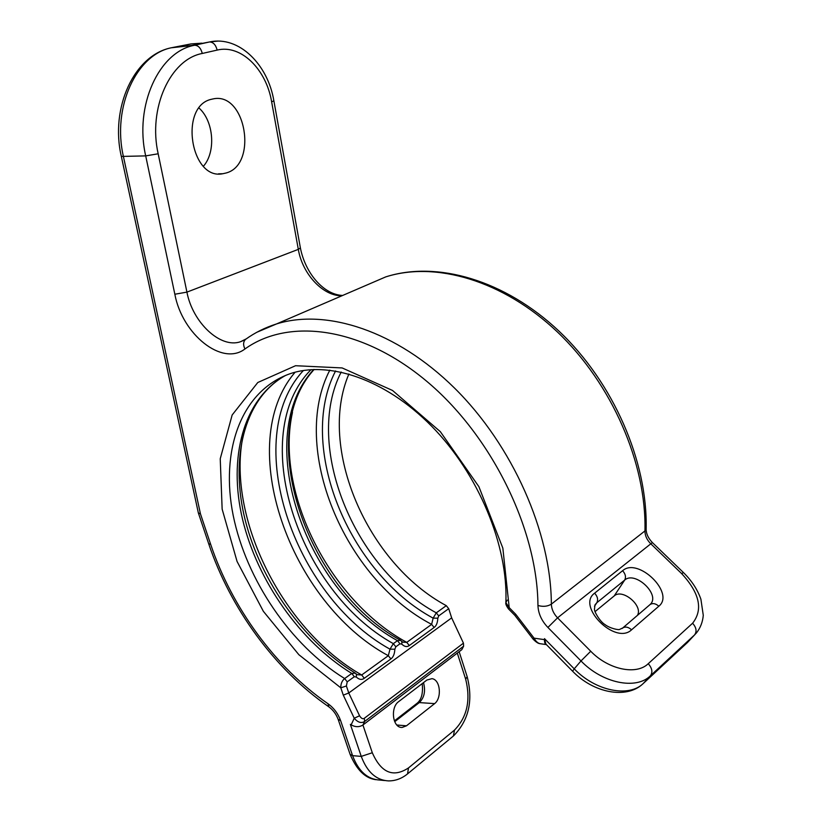 <?xml version="1.0" encoding="UTF-8"?>
<svg xmlns="http://www.w3.org/2000/svg" width="822" height="822" viewBox="0 0 822 822"><rect width="100%" height="100%" fill="white"/><g stroke="black" fill="none" stroke-linecap="round" stroke-linejoin="round"><path stroke-width="1.23" d="M463.608 646.205L461.83 649.647L362.934 725.004C359.296 727.254 355.361 727.213 351.138 724.87L350.367 724.377L361.259 756.384L372.304 752.747L362.923 725.014L364.619 721.48C361.279 723.514 357.817 722.446 354.241 718.243L343.288 695.145L348.764 692.987L451.658 617.877L463.444 643.164L463.608 646.205L364.619 721.48L364.331 718.264C362.862 719.332 361.269 718.5 359.563 715.767L348.764 692.987L346.391 685.99L340.801 687.819L298.859 654.702L263.359 611.311L237.055 561.426L222.145 509.126L220.234 458.768L232.164 414.987L257.789 382.507L295.54 365.718L342.147 367.937L392.526 390.46L440.315 431.642L478.887 486.655L502.848 548.13L509.208 607.653L515.733 614.281L514.86 615.37M348.908 373.969C317.323 447.723 367.157 563.214 446.295 605.66L448.72 608.67L451.658 617.877M398.495 701.752L426.906 680.02L431.982 678.653C440.582 679.743 441.917 698.258 434.612 703.622L406.479 725.805L402.184 727.449C392.484 728.107 390.255 707.547 398.495 701.752M515.733 614.281L534.074 638.16L544.452 639.629L544.493 638.653L574.218 668.831L581 660.95L547.904 627.453C541.575 620.795 538.266 613.479 537.948 605.506C537.485 528.721 491.042 434.746 426.135 380.792C361.177 326.632 288.44 317.724 244.956 348.97C222.125 366.52 182.309 334.482 174.839 294.235L145.7 155.892C134.181 105.874 158.893 51.714 194.413 45.292L209.548 41.953L191.218 45.539L176.617 47.07L191.033 43.915L201.924 43.176M544.452 639.629C544.462 642.701 545.109 644.356 546.404 644.602M544.493 638.653L545.911 644.109L572.554 671.184M637.43 615.38C643.328 605.691 622.398 588.192 614.219 595.909L595.025 611.64M507.256 600.111L505.859 602.608L509.208 607.653L508.561 608.979L514.839 615.349L532.954 638.951L534.074 638.16C535.995 641.705 538.266 643.585 540.876 643.811L546.383 644.602M448.72 608.67L438.722 615.884L437.818 618.195C437.602 622.737 436.379 625.83 434.15 627.474L409.305 645.547C406.972 647.233 404.486 646.77 401.845 644.171L399.965 643.821L395.834 646.801L394.848 649.216C394.611 653.932 393.286 657.168 390.902 658.925L364.29 678.284C361.793 680.092 359.132 679.681 356.327 677.04L356.347 673.999M356.327 677.04L354.323 676.722L347.213 681.839L344.644 678.54C341.983 680.791 340.698 683.883 340.801 687.819L343.288 695.145M508.52 608.938C506.342 605.927 505.448 603.821 505.859 602.608L505.859 602.608C508.335 545.942 478.486 473.76 431.612 426.176C384.614 378.428 327.742 360.447 289.529 373.918C240.62 391.467 220.214 451.381 233.212 515.528C246.312 579.859 290.495 645.064 344.644 678.54L351.754 673.444L355.258 673.095M244.514 429.577C223.399 511.171 280.446 628.861 361.68 674.985L357.097 674.687M311.035 369.643C246.682 434.602 297.543 590.699 393.327 643.636L389.988 649.174L388.323 655.699L361.68 674.985L364.29 678.284M400.602 640.348L397.468 640.667L393.327 643.636L395.834 646.801M292.478 412.367C274.856 491.875 329.283 600.266 406.756 642.372L402.667 642.146M446.295 605.66L436.287 612.832L433.132 618.134L431.632 624.371C343.966 578.596 289.56 447.425 329.828 370.126M437.818 618.195L433.132 618.134C348.487 572.626 296.67 445.925 335.582 370.948M401.845 644.171L401.845 641.376M394.848 649.216L389.988 649.174C292.981 595.611 240.199 438.342 303.4 370.506M199.068 108.083C213.864 121.337 216.052 151.936 203.445 166.219M200.445 513.842L198.349 512.928L121.337 156.437C109.901 107.918 134.284 54.509 172.034 47.635C136.473 54.036 111.864 107.435 123.464 156.735L200.445 513.842L210.668 544.339C231.753 607.489 275.545 667.628 328.029 703.755C333.855 707.968 338.048 713.578 340.616 720.606L352.587 755.665L361.259 756.384C367.136 772.033 376.199 780.201 388.416 780.9C395.341 780.962 401.711 778.629 407.537 773.903L408.503 767.923C393.235 777.92 381.161 772.855 372.304 752.747M225.988 173.021L222.854 173.719C190.57 180.696 178.744 105.771 211.696 99.226L212.98 98.938C245.912 91.365 258.17 164.934 225.988 173.021M417.062 703.272L419.282 702.594C424.327 697.734 425.734 691.076 423.505 682.62M457.299 653.1L465.663 679.136C470.862 700.159 467.132 717.144 454.484 730.09L408.503 767.923M459.149 651.692L467.163 676.67L465.663 679.136M407.825 773.656L453.425 735.967L454.484 730.09M191.033 43.915L172.25 47.584L194.65 45.241L209.569 41.953L217.83 41.1M171.428 47.768L194.65 45.241C198.338 45.416 200.887 48.149 202.284 53.461L217.152 50.091C241.01 44.131 266.307 69.418 271.63 101.805L298.314 249.364C302.414 274.065 323.056 296.239 341.931 295.766M271.63 101.805L273.87 100.859C268.003 64.815 239.151 35.49 209.569 41.953C213.247 42.117 215.785 44.83 217.152 50.091M273.87 100.859L300.39 247.915L298.314 249.364L186.923 292.118L158.173 153.786C147.878 108.432 170.154 59.369 202.284 53.461M364.783 285.922L385.724 276.901C435.321 261.016 502.941 280.281 557.47 332.026C611.917 383.751 646.626 463.557 644.951 530.93C644.993 535.595 646.863 539.818 650.572 543.568L681.685 573.643C699.645 593.104 703.283 609.636 692.597 623.23L648.25 663.693C636.32 675.448 608.444 669.632 590.73 651.24L557.563 617.836C553.596 613.674 551.531 609.112 551.357 604.129C551.069 532.358 512.538 445.37 454.576 388.128C396.523 330.834 326.426 308.353 276.582 323.919L256.854 332.263M244.956 348.97C242.993 344.983 243.189 341.788 245.531 339.383C254.851 332.674 265.198 327.516 276.582 323.919L385.724 276.901C436.646 260.482 504.78 279.922 559.083 331.215C613.325 382.518 647.787 461.522 646.133 528.998L644.951 530.93L551.357 604.129C547.647 606.461 543.178 606.924 537.948 605.506M652.391 542.561L557.563 617.836L547.904 627.453M683.39 572.513L681.685 573.643M646.133 528.998C646.102 533.601 648.168 538.102 652.329 542.51L683.349 572.472C691.61 580.538 697.457 589.446 700.899 599.207L703.272 615.308C702.718 621.966 700.447 627.823 696.481 632.899L694.569 634.903C697.035 631.419 696.388 627.525 692.597 623.23M643.287 683.462L687.5 642.475L642.814 683.914C626.22 699.522 593.196 692.699 572.605 671.235L574.218 668.831C595.395 691.025 629.005 697.806 643.318 683.431L650.418 675.776L694.569 634.903L687.5 642.475L694.898 634.584M351.138 724.87L354.241 718.243L359.563 715.767M158.173 153.786L145.7 155.892L121.337 156.437M341.192 372.027C303.565 445.277 353.902 568.392 436.287 612.832L438.722 615.884M347.213 681.839L346.391 685.99M463.444 643.164L364.331 718.264M285.717 375.356C243.065 398.845 227.971 458.142 242.582 519.442C257.378 580.897 300.051 641.674 351.754 673.444L354.323 676.722M295.098 372.243C233.664 443.818 289.621 602.557 388.323 655.699L390.902 658.925M313.757 369.489C252.035 435.67 302.958 588.552 397.468 640.667L399.965 643.821M434.15 627.474L431.632 624.371L406.756 642.372L409.305 645.547M340.616 720.606L338.171 719.404L350.11 754.36L352.587 755.665C358.464 771.231 367.516 779.359 379.743 780.057L384.634 780.53M328.029 703.755L328.851 706.828C333.044 709.91 336.147 714.102 338.171 719.404M210.668 544.339L208.675 543.722C230.263 608.239 274.774 669.478 328.605 706.663M245.346 339.548L240.497 341.736C220.471 348.795 192.656 322.594 186.923 292.118L174.839 294.235M631.573 629.806C615.401 645.465 576.109 606.122 594.635 593.176L622.603 570.715C637.954 556.823 675.396 593.176 658.823 606.215L631.573 629.806C628.378 626.991 625.45 626.364 622.757 627.957L622.069 628.511M590.73 651.24L581 660.95C602.351 683.236 636.115 690.131 650.418 675.776C652.894 672.232 652.175 668.204 648.25 663.693M244.689 339.928L240.497 341.736L246.23 338.88M658.823 606.215C655.699 603.482 652.802 602.906 650.13 604.499L622.757 627.957L619.737 629.354C619.048 630.289 610.016 628.491 604.9 624.514C600.183 621.802 594.296 611.989 594.47 609.246L594.974 604.879L596.813 602.752L624.669 580.085C635.036 570.53 660.754 594.707 650.294 604.314L649.914 604.663M594.635 593.176C597.604 596.525 598.334 599.721 596.813 602.752L594.501 606.297M622.603 570.715C625.511 573.972 626.21 577.095 624.669 580.085L614.219 595.909M649.174 605.321L622.223 628.409M394.745 721.685L419.282 702.594L434.612 703.622M406.479 725.805L396.913 725.014M453.713 735.721C468.817 720.195 473.297 700.508 467.163 676.67M300.39 247.915C305.198 272.894 323.467 294.718 342.651 295.458M532.954 638.951C535.831 641.972 538.174 643.554 539.962 643.677M283.138 376.815C243.805 400.427 229.821 459.2 245.254 520.295C260.79 581.421 303.719 641.612 354.94 672.899L357.087 674.677M314.148 369.468C254.296 434.406 305.568 588.573 400.293 640.163L402.646 642.136M350.11 754.36C356.707 769.937 365.317 778.383 375.962 779.698M198.349 512.928L208.675 543.722M222.854 173.719L218.498 173.832M394.406 720.884L417.329 703.067C421.563 699.471 423.186 692.987 422.21 683.606"/></g></svg>
